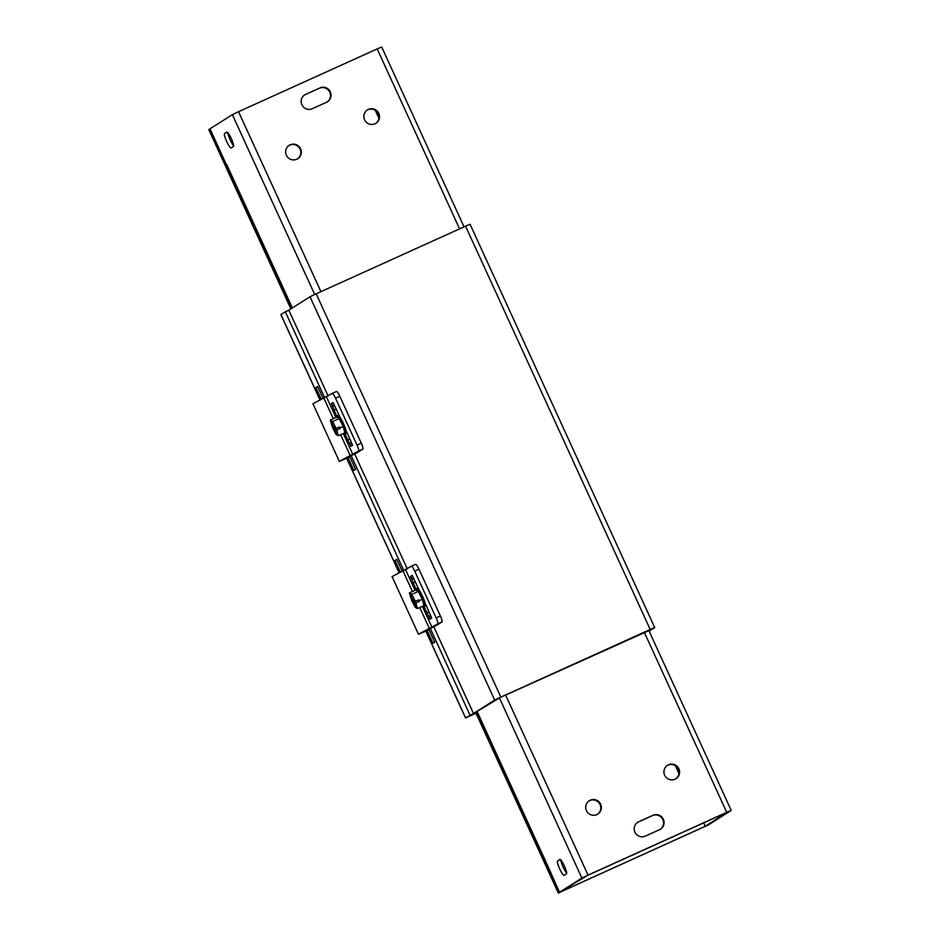 <?xml version="1.0" encoding="UTF-8"?>
<svg xmlns="http://www.w3.org/2000/svg" width="940" height="940" viewBox="0 0 940 940"><rect width="100%" height="100%" fill="white"/><g stroke="black" fill="none" stroke-linecap="round" stroke-linejoin="round"><path stroke-width="1.41" d="M465.559 226.164L470.071 224.261L654.722 627.567L650.21 629.483L465.559 226.164L316.193 293.809L500.844 697.116L494.663 700.065L469.389 716.092L500.268 697.48L648.905 630.634M649.129 631.128L654.722 627.567M328.13 396.01L288.839 310.188L310.012 296.758L316.193 293.809M500.844 697.116L650.21 629.483M321.351 399.512L315.911 387.632L317.649 386.528L323.196 398.642M315.911 387.632L317.779 386.787M349.633 456.37L355.579 469.354L353.828 470.458L348.023 457.78M400.487 572.354L395.047 560.475L396.786 559.37L402.332 571.485M395.047 560.475L396.915 559.641M428.769 629.212L434.715 642.196L432.964 643.301L427.16 630.623M320.035 400.135L280.872 314.606L285.313 311.786L324.747 397.914M433.81 626.839L473.49 713.495L465.523 717.925L476.028 713.295M473.49 713.495L469.095 716.292L475.993 713.213M354.674 453.985L407.267 568.865M288.839 310.188L285.313 311.786M351.172 455.642L403.883 570.768M430.309 628.496L469.965 715.093M227.856 132.657A7.92 1.363 -114.4 0 0 229.924 139.308A7.92 1.363 -114.4 0 0 233.649 145.782M231.123 147.956A7.92 1.363 65.6 0 1 231.099 147.98A7.92 1.363 65.6 0 1 226.622 141.411A7.92 1.363 65.6 0 1 224.531 133.55L226.857 132.082A7.92 1.363 65.6 0 1 226.881 132.07A7.92 1.363 65.6 0 1 231.346 138.638A7.92 1.363 65.6 0 1 233.449 146.487L231.123 147.956M327.167 101.955A7.92 7.802 57.6 0 0 319.341 88.254L305.124 94.693A7.92 7.802 57.6 0 0 304.466 95.022M319.917 87.89A7.92 7.802 -122.4 0 1 330.081 91.38A7.92 7.802 -122.4 0 1 326.509 102.284L312.291 108.723A7.92 7.802 -122.4 0 1 302.128 105.233A7.92 7.802 -122.4 0 1 305.7 94.329L319.341 88.254M375.647 123.481A7.92 7.802 57.6 0 0 367.822 109.769A7.92 7.802 57.6 0 0 367.176 110.109M368.398 109.404A7.92 7.802 -122.4 0 1 378.562 112.906A7.92 7.802 -122.4 0 1 375.941 123.305A7.92 7.802 -122.4 0 1 365.108 120.79A7.92 7.802 -122.4 0 1 368.398 109.404M297.44 158.895A7.92 7.802 57.6 0 0 289.614 145.183A7.92 7.802 57.6 0 0 288.956 145.524M290.19 144.819A7.92 7.802 -122.4 0 1 300.353 148.32A7.92 7.802 -122.4 0 1 297.733 158.719A7.92 7.802 -122.4 0 1 286.9 156.204A7.92 7.802 -122.4 0 1 290.19 144.819M226.775 164.653L292.375 307.944M226.481 164.829L209.996 128.827L232.368 114.645L238.537 111.696L320.928 291.659M459.578 228.878L377.187 48.915L381.699 47L464.043 226.857M377.187 48.915L238.537 111.696M564.153 875.363A7.92 1.363 65.6 0 1 564.129 875.375A7.92 1.363 65.6 0 1 559.653 868.807A7.92 1.363 65.6 0 1 557.561 860.958L559.888 859.489A7.92 1.363 65.6 0 1 559.911 859.466A7.92 1.363 65.6 0 1 564.388 866.034A7.92 1.363 65.6 0 1 566.479 873.883L564.153 875.363M560.886 860.065A7.92 1.363 -114.4 0 0 562.954 866.704A7.92 1.363 -114.4 0 0 566.679 873.19M660.197 829.362A7.92 7.802 57.6 0 0 652.372 815.65L638.154 822.089A7.92 7.802 57.6 0 0 637.496 822.43M645.322 836.13A7.92 7.802 -122.4 0 1 635.158 832.64A7.92 7.802 -122.4 0 1 638.73 821.725L652.948 815.286A7.92 7.802 -122.4 0 1 663.111 818.787A7.92 7.802 -122.4 0 1 659.551 829.691L645.322 836.13M597.499 814.275A7.92 7.802 57.6 0 0 599.556 803.594A7.92 7.802 57.6 0 0 589.016 800.904M596.841 814.604A7.92 7.802 -122.4 0 1 586.678 811.114A7.92 7.802 -122.4 0 1 589.298 800.716A7.92 7.802 -122.4 0 1 600.131 803.23A7.92 7.802 -122.4 0 1 596.841 814.604M675.707 778.861A7.92 7.802 57.6 0 0 677.775 768.18A7.92 7.802 57.6 0 0 667.236 765.489M675.049 779.19A7.92 7.802 -122.4 0 1 664.886 775.7A7.92 7.802 -122.4 0 1 667.518 765.301A7.92 7.802 -122.4 0 1 678.351 767.816A7.92 7.802 -122.4 0 1 675.049 779.19M477.25 711.756L543.25 856.105L477.179 711.803M543.32 856.058L559.512 892.248L587.476 875.469L727.607 812.054L705.247 826.26L708.772 824.662L731.214 810.409L726.702 812.325L644.276 632.279M703.684 822.852L705.247 826.26M505.626 695.059L588.052 875.105L581.884 878.054L559.512 892.248M588.052 875.105L726.702 812.325M210.031 128.921L208.786 129.591L290.883 308.896M209.362 129.227L291.459 308.531M475.757 712.696L558.301 893L708.161 824.944M476.333 712.332L558.877 892.636L558.301 893M558.877 892.636L708.196 825.026M334.746 406.197A4.441 4.371 -122.4 0 1 331.327 403.636L334.288 410.11L336.344 409.182L334.288 410.11M344.792 433.528L350.855 446.3A4.441 4.371 -122.4 0 1 351.161 442.047M362.863 449.097A5.946 1.022 -114.4 0 0 361.265 443.151L357.012 445.066A5.946 1.022 65.6 0 1 358.622 451.024L362.863 449.097L357.165 452.716L343.617 459.402L349.845 456.828M336.508 391.475L332.255 393.402A5.946 1.022 65.6 0 1 332.255 393.402A5.946 1.022 65.6 0 1 335.58 398.255L339.834 396.339A5.946 1.022 -114.4 0 0 336.508 391.475A5.946 1.022 -114.4 0 0 336.485 391.487L332.278 393.39M339.834 396.339L361.265 443.151M336.943 416.408L334.111 410.228M347.894 439.826L349.751 438.98M350.855 446.3L352.606 445.196L345.873 430.003M331.327 403.636L333.065 402.531L340.151 417.501M335.58 398.255L357.012 445.066M332.243 393.413L312.938 403.754L339.316 461.376L358.622 451.024M349.892 456.946L339.316 461.376M336.802 417.066L339.152 418.547L343.171 426.407L344.839 432.799A9.153 1.575 -114.4 0 0 343.171 426.407A9.153 1.575 -114.4 0 0 339.152 418.547A9.153 1.575 -114.4 0 0 336.826 416.961A9.153 1.575 -114.4 0 0 336.802 417.066L330.269 420.027L332.067 425.949A7.602 1.304 65.6 0 1 331.573 421.061A7.602 1.304 65.6 0 1 335.933 428.405L339.634 427.042L340.21 428.464L336.79 430.015L332.349 427.195L333.888 426.49M332.067 425.949L335.568 427.559M338.659 427.488L340.21 428.464M336.79 430.015L338.306 435.761L335.956 434.28L332.349 427.195M344.087 433.14A9.153 1.575 -114.4 0 0 344.181 433.199A9.153 1.575 -114.4 0 0 344.839 432.799L338.306 435.761M343.171 426.407L340.045 427.829M336.508 429.827A7.602 1.304 65.6 0 1 337.624 434.433A7.602 1.304 65.6 0 1 332.631 427.383M330.269 420.027L332.607 421.508L336.226 428.593M337.601 433.693A6.651 1.14 65.6 0 1 333.441 427.277M332.877 425.855A6.651 1.14 65.6 0 1 332.114 421.566M336.826 416.961L337.025 416.056A9.905 1.704 65.6 0 1 337.26 415.668A9.905 1.704 65.6 0 1 339.54 417.783A9.905 1.704 65.6 0 1 345.332 430.532A9.905 1.704 65.6 0 1 345.438 433.716A9.905 1.704 65.6 0 1 344.98 433.646L344.181 433.199M339.152 418.547L332.607 421.508M345.438 433.716L346.049 433.434A9.905 1.704 -114.4 0 0 345.944 430.262A9.905 1.704 -114.4 0 0 341.819 420.286A9.905 1.704 -114.4 0 0 337.883 415.398L337.26 415.668M413.882 579.052A4.441 4.371 -122.4 0 1 410.463 576.479L413.424 582.965L415.48 582.036L413.424 582.965M423.928 606.382L429.991 619.155A4.441 4.371 -122.4 0 1 430.297 614.889M442 621.951A5.946 1.022 -114.4 0 0 440.402 615.994L436.148 617.921A5.946 1.022 65.6 0 1 437.758 623.878L442 621.951L436.301 625.57L422.753 632.244L428.981 629.683M415.645 564.317L411.391 566.244A5.946 1.022 65.6 0 1 411.391 566.244A5.946 1.022 65.6 0 1 414.716 571.109L418.97 569.182A5.946 1.022 -114.4 0 0 415.645 564.317A5.946 1.022 -114.4 0 0 415.621 564.329L411.414 566.232M418.97 569.182L440.402 615.994M416.079 589.251L413.248 583.07M427.03 612.668L428.887 611.823M429.991 619.155L431.742 618.05L425.009 602.846M410.463 576.479L412.202 575.374L419.287 590.355M414.716 571.109L436.148 617.921M411.379 566.256L392.074 576.608L418.453 634.218L437.758 623.878M429.028 629.788L418.453 634.218M415.938 589.909L418.288 591.389L422.307 599.262L423.975 605.642A9.153 1.575 -114.4 0 0 422.307 599.262A9.153 1.575 -114.4 0 0 418.288 591.389A9.153 1.575 -114.4 0 0 415.962 589.803A9.153 1.575 -114.4 0 0 415.938 589.909L409.405 592.87L411.203 598.803A7.602 1.304 65.6 0 1 410.71 593.915A7.602 1.304 65.6 0 1 415.069 601.259L418.77 599.896L419.346 601.318L415.927 602.857L411.485 600.049L413.024 599.344M411.203 598.803L414.704 600.402M417.795 600.331L419.346 601.318M415.927 602.857L417.442 608.603L415.092 607.123L411.485 600.049M423.223 605.983A9.153 1.575 -114.4 0 0 423.317 606.042A9.153 1.575 -114.4 0 0 423.975 605.642L417.442 608.603M422.307 599.262L419.181 600.672M415.645 602.681A7.602 1.304 65.6 0 1 416.761 607.287A7.602 1.304 65.6 0 1 411.767 600.225M409.405 592.87L411.744 594.362L415.363 601.436M416.737 606.547A6.651 1.14 65.6 0 1 412.578 600.12M412.014 598.698A6.651 1.14 65.6 0 1 411.25 594.421M415.962 589.803L416.162 588.91A9.905 1.704 65.6 0 1 416.397 588.522A9.905 1.704 65.6 0 1 418.676 590.626A9.905 1.704 65.6 0 1 424.469 603.386A9.905 1.704 65.6 0 1 424.575 606.559A9.905 1.704 65.6 0 1 424.116 606.488L423.317 606.042M418.288 591.389L411.744 594.362M424.575 606.559L425.186 606.288A9.905 1.704 -114.4 0 0 425.08 603.104A9.905 1.704 -114.4 0 0 420.956 593.14A9.905 1.704 -114.4 0 0 417.019 588.24L416.397 588.522M494.663 700.065L310.012 296.758M280.942 314.548L320.117 400.099M346.778 458.332L399.253 572.942M425.914 631.175L465.594 717.866M227.421 132.246L224.531 133.55M378.89 118.123L375.354 110.391M314.7 294.478L232.368 114.645M557.561 860.958L560.452 859.642M678.95 773.514L675.414 765.771M581.884 878.054L499.399 697.88M326.532 397.021L335.897 417.478M343.241 433.516L352.911 454.643M350.338 455.9L340.632 434.703M333.289 418.653L323.959 398.29M405.669 569.875L415.034 590.32M422.377 606.37L432.048 627.485M429.474 628.754L419.769 607.557M412.425 591.507L403.096 571.132M465.523 717.925L425.832 631.21M399.171 572.977L346.696 458.368M226.704 164.712L292.305 307.991M731.214 810.409L648.729 630.258"/></g></svg>
